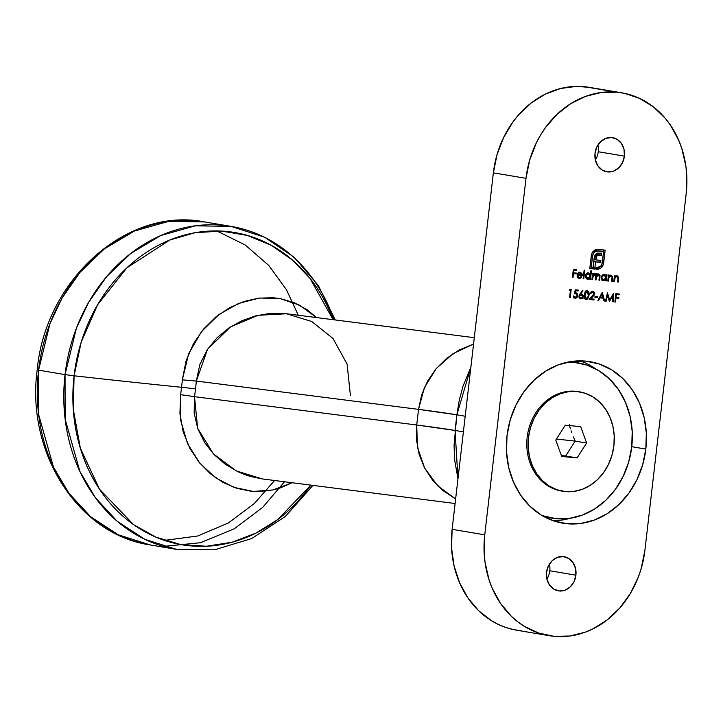 <?xml version="1.0" encoding="UTF-8"?>
<svg xmlns="http://www.w3.org/2000/svg" width="723" height="723" viewBox="0 0 723 723"><rect width="100%" height="100%" fill="white"/><g stroke="black" fill="none" stroke-linecap="round" stroke-linejoin="round"><path stroke-width="1.08" d="M553.14 520.705A81.889 69.67 99.6 0 0 570.113 518.292M645.82 449.073A81.889 69.67 -80.4 0 1 562.792 523.181A81.889 69.67 -80.4 0 1 507.013 435.788L506.507 451.785L508.694 467.41L513.484 482.078L520.687 495.228L530.04 506.344L541.165 515.011L553.655 520.885L567.013 523.741L580.732 523.47L594.288 520.09L607.157 513.728L618.843 504.627L628.902 493.131L636.945 479.683L642.657 464.808L645.82 449.073L646.326 433.086L644.139 417.46L639.358 402.783L632.146 389.634L622.801 378.518L611.667 369.86L599.186 363.985L585.829 361.129L572.101 361.392L558.545 364.772L545.684 371.143L533.99 380.244L523.94 391.739L515.897 405.178L510.185 420.054L507.013 435.788A81.889 69.67 -80.4 0 1 590.049 361.681A81.889 69.67 -80.4 0 1 645.82 449.073L631.748 446.706L645.82 449.073M598.273 151.731A17.325 14.74 -80.4 0 1 595.381 160.036A17.325 14.74 99.6 0 0 598.273 151.731L624.392 156.141A17.325 14.74 -80.4 0 1 606.823 171.812A17.325 14.74 -80.4 0 1 595.02 153.33L595.381 160.018L597.921 165.901L602.25 170.086L607.718 171.929L613.484 171.161L618.68 167.89L622.512 162.612L624.392 156.141L624.03 149.453L621.491 143.57L617.162 139.385L611.694 137.533L605.928 138.31L600.732 141.581L596.9 146.85L595.02 153.33A17.325 14.74 -80.4 0 1 612.589 137.65A17.325 14.74 -80.4 0 1 624.392 156.141L598.273 151.731A17.325 14.74 99.6 0 0 597.921 145.025A17.325 14.74 -80.4 0 1 598.273 151.731M549.796 570.772A17.325 14.74 -80.4 0 1 546.895 579.078A17.325 14.74 99.6 0 0 549.796 570.772L575.906 575.183A17.325 14.74 -80.4 0 1 558.337 590.854A17.325 14.74 -80.4 0 1 546.543 572.372L546.895 579.06L549.435 584.943L553.764 589.128L559.231 590.971L564.997 590.203L570.194 586.931L574.026 581.654L575.906 575.183L575.544 568.495L573.014 562.602L568.676 558.418L563.208 556.574L557.442 557.343L552.245 560.614L548.423 565.892L546.543 572.372A17.325 14.74 -80.4 0 1 564.103 556.692A17.325 14.74 -80.4 0 1 575.906 575.183L549.796 570.772A17.325 14.74 99.6 0 0 549.435 564.067A17.325 14.74 -80.4 0 1 549.796 570.772M521.346 630.808L513.547 629.606L505.928 627.51L498.563 624.545L491.523 620.732L478.68 610.736L467.898 597.912L459.584 582.738L454.062 565.811L451.541 547.781L452.119 529.326L493.366 172.833L526.001 178.337L529.661 160.19L536.258 143.018L540.578 135.02L545.531 127.51L557.135 114.252L570.619 103.741L585.467 96.403L601.111 92.499L616.945 92.192L624.744 93.394L639.719 98.455L653.411 106.877L665.287 118.346L670.393 125.088L678.707 140.262L681.834 148.54L685.874 166.109L686.751 175.219L686.172 193.674L644.925 550.167L641.265 568.323L638.328 577.071L630.348 593.484L619.855 607.944L607.257 619.882L593.014 628.856L585.458 632.11L569.814 636.014L553.981 636.321L538.572 633.023L524.166 626.245L517.514 621.626L511.324 616.249L500.533 603.416L492.218 588.251L489.091 579.963L485.052 562.404L484.175 553.285L484.753 534.839L526.001 178.337L484.753 534.839L452.119 529.326L493.366 172.833L497.017 154.677L503.615 137.515L512.887 122.006L518.427 115.056L531.034 103.118L545.269 94.144L560.587 88.495L576.403 86.38L589.263 87.338M569.372 290.104L570.456 290.212L569.597 297.632L570.23 297.695L571.188 289.417L569.887 289.299L569.372 290.104L570.456 290.212L569.597 297.632L570.23 297.695L571.188 289.417L569.887 289.299L569.372 290.104M579.991 293.863L578.969 297.171L579.963 298.653L581.626 298.816L582.991 297.569L583.226 295.635L582.241 294.198L580.714 293.954L582.964 290.791L582.53 290.294L578.915 296.195L580.768 298.915L583.271 296.593L581.455 293.945L580.714 293.954L582.964 290.791L582.53 290.294L579.991 293.863M592.58 292.11L593.917 293.936L589.155 299.503L593.954 299.964L592.327 299.693L592.408 298.961L592.327 299.693L593.954 299.964L594.053 299.114L589.986 298.671L590.763 298.798L592.788 296.764L592.01 296.629L592.788 296.764L594.559 293.927L593.926 293.827L594.559 293.927L592.715 291.27L590.095 293.8L592.724 292.128L593.764 292.951L593.71 294.668L589.155 299.503L593.954 299.964L594.053 299.114L590.763 298.798L594.143 295.165L594.342 292.454L593.511 291.505L591.794 291.378L590.095 293.8L592.58 292.11L591.043 291.848L592.706 292.128L591.043 291.848M602.25 292.39L597.939 300.343L598.635 300.416L600.009 297.867L603.217 298.165L603.949 300.922L604.636 300.985L602.25 292.39L597.939 300.343L598.635 300.416L600.009 297.867L603.217 298.165L603.949 300.922L604.636 300.985L602.25 292.39M614.875 301.97L615.508 302.024L615.969 297.993L618.78 298.265L618.879 297.415L616.068 297.144L616.367 294.604L619.168 294.867L619.268 294.026L615.833 293.692L614.875 301.97L615.508 302.024L615.969 297.993L618.78 298.265L618.879 297.415L616.068 297.144L616.367 294.604L619.168 294.867L619.268 294.026L615.833 293.692L614.875 301.97M580.696 274.785L580.668 275.409L582.295 275.689L581.979 273.538L580.036 272.146L577.894 273.077L577.062 275.038L578.888 278.337L581.879 276.963L581.355 276.566L578.942 277.578L577.84 276.52L577.677 275.246L582.295 275.689L582.178 274.035L580.036 272.146L577.578 273.511L577.117 276.249L578.301 278.102L580.036 278.373L581.879 276.963L581.355 276.566L579.656 277.659L577.523 277.352L579.042 277.605M590.827 270.818L590.411 274.433L588.206 272.942L585.738 274.623L585.449 277.036L586.715 278.879L588.332 279.195L589.968 278.256L589.841 279.304L590.483 279.367L591.459 270.881L590.827 270.818L590.411 274.433L588.468 272.951L585.395 275.806L587.727 279.214L589.968 278.256L589.841 279.304L590.483 279.367L591.459 270.881L590.827 270.818M606.389 274.776L606.263 275.897L605.458 274.885L603.786 274.469L601.59 276.141L601.301 278.554L602.566 280.397L604.175 280.714L605.811 279.774L605.693 280.822L606.326 280.886L607.022 274.839L606.389 274.776L606.263 275.897L604.32 274.469L601.247 277.325L603.569 280.723L605.811 279.774L605.693 280.822L606.326 280.886L607.022 274.839L606.389 274.776M616.303 275.752L618.057 277.74L617.641 281.97L618.282 282.024L617.65 281.916L618.282 282.024L618.635 278.942L618.002 278.834L618.635 278.942L617.062 275.689L614.957 276.701L614.333 276.593L614.957 276.701L615.083 275.608L614.451 275.544L613.755 281.59L614.387 281.654L615.237 277.243L616.864 276.421L617.957 277.225L617.641 281.97L618.282 282.024L618.662 277.307L617.062 275.689L614.957 276.701L615.083 275.608L614.451 275.544L613.755 281.59L614.387 281.654L614.921 277.858L617.017 276.439L615.381 276.168M609.516 275.617L610.89 275.852L612.083 277.171L611.667 281.392L612.3 281.455L611.676 281.346L612.3 281.455L612.661 278.364L612.029 278.256L612.661 278.364L611.08 275.12L608.983 276.123L608.35 276.023L608.983 276.123L609.109 275.038L608.477 274.975L607.772 281.021L608.405 281.084L609.082 276.963L610.89 275.852L612.047 276.9L611.667 281.392L612.3 281.455L612.688 276.737L611.08 275.12L608.983 276.123L609.109 275.038L608.477 274.975L607.772 281.021L608.405 281.084L608.947 277.28L611.034 275.87L609.408 275.599M594.857 274.315L593.556 274.098L594.857 274.315L595.815 276.764L595.463 279.846L596.095 279.9L595.463 279.801L596.095 279.9L596.367 277.551L595.734 277.442L596.367 277.551L598.391 274.65L597.144 274.442L598.391 274.65L599.367 276.9L598.987 280.181L599.629 280.244L598.996 280.135L599.629 280.244L600 276.963L599.376 276.864L600 276.963L598.59 273.918L596.529 275.201L595.056 273.583L592.508 274.46L593.14 274.568L593.258 273.52L592.625 273.457L591.929 279.503L592.562 279.566L593.375 275.138L594.857 274.315L595.851 275.192L595.463 279.846L596.095 279.9L596.647 276.023L598.391 274.65L599.412 275.608L598.987 280.181L599.629 280.244L600.036 275.454L598.59 273.918L596.529 275.201L595.589 273.737L594.225 273.683L593.14 274.568L593.258 273.52L592.625 273.457L591.929 279.503L592.562 279.566L592.86 277.017L594.957 274.333L593.33 274.053M583.145 278.662L583.777 278.726L584.762 270.239L584.13 270.176L583.145 278.662L583.777 278.726L584.762 270.239L584.13 270.176L583.145 278.662M572.372 277.632L573.005 277.695L573.466 273.665L576.276 273.927L576.376 273.086L573.565 272.815L573.863 270.266L576.665 270.538L576.764 269.688L573.33 269.363L572.372 277.632L573.005 277.695L573.466 273.665L576.276 273.927L576.376 273.086L573.565 272.815L573.863 270.266L576.665 270.538L576.764 269.688L573.33 269.363L572.372 277.632M606.181 301.139L607.546 295.237L609.417 301.446L612.797 295.752L612.788 301.771L613.42 301.825L613.438 293.466L609.661 299.964L607.437 292.887L605.549 301.075L606.181 301.139L605.558 301.03L606.181 301.139L607.546 295.237L609.417 301.446L612.797 295.752L612.788 301.771L613.42 301.825L613.438 293.466L609.661 299.964L607.437 292.887L605.549 301.075L606.181 301.139M594.912 297.27L597.623 297.524L597.722 296.683L595.002 296.421L594.912 297.27L597.623 297.524L597.722 296.683L595.002 296.421L594.912 297.27M586.064 299.421L587.284 299.123L588.531 297.451L589.028 293.122L587.374 290.782L585.088 291.812L584.112 296.511L585.079 299.024L586.064 299.421L589.001 295.309C589.453 292.969 588.802 291.441 587.067 290.727L584.202 294.848C583.723 297.18 584.347 298.698 586.064 299.421L585.901 299.403M575.21 297.524L573.194 295.834L575.074 298.373L577.876 295.689L577.252 295.59L577.876 295.689L575.969 292.77L574.487 292.752L575.119 292.851L575.752 290.718L575.119 290.61L578.156 290.944L576.52 290.673L576.602 289.941L576.52 290.673L578.156 290.944L578.255 290.095L575.354 289.815L574.152 293.89L576.385 293.773L577.261 295.409L576.556 297.036L575.571 297.524L573.194 295.834L573.691 297.569L575.074 298.373L576.945 297.722L577.903 295.427L576.827 293.05L575.119 292.851L575.752 290.718L578.156 290.944L578.255 290.095L575.354 289.815L574.152 293.89L575.933 293.637L574.297 293.357L575.752 293.61L577.252 295.599L575.21 297.524L573.456 297.234L575.002 297.487M594.839 250.013L592.535 252.119L591.441 254.613L589.769 268.549L594.749 269.028L595.553 261.862L600.641 262.35L600.876 260.37L595.779 259.882L596.818 255.861L598.255 255.002L601.473 255.201L601.708 253.186L596.629 253.493L595.201 254.821L594.342 256.936L593.077 267.302L591.269 267.13L592.67 255.165L593.972 252.517L596.719 250.971L603.651 251.541L601.771 264.952L599.475 267.32L596.104 267.591L595.933 269.137L598.373 269.218L601.518 267.6L603.262 264.817L605.151 250.122L596.276 249.48L592.535 252.119L591.721 253.719L589.769 268.549L594.749 269.028L595.553 261.862L600.641 262.35L600.876 260.37L595.779 259.882L596.339 256.647L597.948 255.083L601.473 255.201L601.708 253.186L597.496 253.14L595.851 254.053L594.125 258.192L593.077 267.302L591.269 267.13L592.598 255.662L594.306 252.182L597.587 250.962L603.651 251.541L602.322 263.009L600.605 266.516L596.104 267.591L595.933 269.137L597.153 269.254L600.28 268.54L602.521 266.344L603.642 263.127L605.151 250.122L597.767 249.417L594.839 250.013M549.119 635.671L516.475 630.167A94.487 80.389 99.6 0 1 452.119 529.326L484.753 534.839A94.487 80.389 -80.4 0 0 549.119 635.671A94.487 80.389 -80.4 0 0 553.981 636.321A94.487 80.389 -80.4 0 0 644.925 550.167L686.172 193.674A94.487 80.389 -80.4 0 0 621.807 92.833L589.173 87.329A94.487 80.389 99.6 0 0 584.301 86.679L616.945 92.192A94.487 80.389 -80.4 0 1 621.807 92.833M614.198 277.731L614.921 277.858L614.198 277.731M614.008 279.358L614.64 279.467L614.008 279.358M613.755 281.545L614.387 281.654L613.755 281.545M616.891 276.529L616.186 275.662M610.329 275.174L610.863 275.843M610.89 275.852L609.489 275.617M608.224 277.162L608.947 277.28L608.224 277.162M608.034 278.789L608.658 278.897L608.034 278.789M607.781 280.976L608.405 281.084L607.781 280.976M610.917 275.951L610.203 275.092M605.693 280.777L606.326 280.886L605.693 280.777M604.997 279.638L605.811 279.774L604.997 279.638M604.184 279.503L601.943 280.452M603.651 274.496L605.63 276.041L606.055 277.569L603.678 279.982L601.898 279.684L603.416 279.946M605.395 275.743L606.263 275.897L605.395 275.743M604.473 275.327L603.28 274.324M602.548 280.443L603.696 279.955M603.678 279.982L602.295 279.15L601.879 277.388L602.693 275.752L604.41 275.237L602.611 274.939L604.238 275.21L606.037 277.813L605.232 279.458L603.678 279.982L601.247 277.289L604.238 275.21L602.611 274.939M594.27 273.665L594.731 274.288M597.831 274.026L598.255 274.632M598.391 274.65L596.882 274.397M592.227 276.918L592.86 277.017L592.227 276.918M591.929 279.458L592.562 279.566L591.929 279.458M598.292 274.704L597.65 273.881M596.358 273.692L595.788 273.954M594.731 274.315L593.954 273.457M589.851 279.259L590.483 279.367L589.851 279.259M589.155 278.12L589.968 278.256L589.155 278.12M588.332 277.984L586.091 278.933M587.781 272.978L588.531 273.71M589.606 274.297L590.411 274.433L589.606 274.297M588.621 273.854L587.438 272.815M588.432 273.574L587.98 273.122M586.696 278.924L587.853 278.436M588.395 273.692L589.787 274.523L590.194 276.294L589.39 277.939L587.835 278.472L586.733 277.957L586.028 275.879L585.404 275.77L586.028 275.879L586.85 274.234L588.395 273.692L590.194 276.294L587.835 278.472L586.028 275.879L588.395 273.692L586.769 273.421L588.567 273.719L587.067 273.475M587.573 278.427L586.199 278.192M587.835 278.472L586.055 278.174M583.154 278.617L583.777 278.726L583.154 278.617M579.403 277.659L578.328 278.111M579.367 272.164L581.202 273.493L581.753 274.885L577.189 274.397L577.831 274.505L578.59 273.33L577.794 273.195L579.982 272.887L578.364 272.616L580.153 272.914L578.635 272.661M579.304 277.65L577.053 275.138L582.295 275.689L577.062 275.065L580.668 275.409L580.659 274.297M579.747 277.352L578.038 278.138M579.123 277.84L578.409 278.102M578.996 271.993L580.18 272.969M579.982 272.887L581.753 274.885L577.831 274.505L578.743 273.213L580.153 272.914M575.119 269.534L575.038 270.257L576.665 270.538L573.24 270.086L575.038 270.257L575.119 269.534M573.231 270.158L573.863 270.266L573.231 270.158M572.941 272.707L573.565 272.815L572.941 272.707M574.731 272.923L574.64 273.656L576.276 273.927L572.851 273.484L574.64 273.656L574.731 272.923M572.842 273.556L573.466 273.665L572.842 273.556M572.372 277.587L573.005 277.695L572.372 277.587M617.623 293.863L617.541 294.595L619.168 294.867L615.743 294.424L617.541 294.595L617.623 293.863M615.734 294.496L616.367 294.604L615.734 294.496M615.445 297.045L616.068 297.144L615.445 297.045M617.234 297.261L617.144 297.993L618.78 298.265L615.354 297.822L617.144 297.993L617.234 297.261M615.345 297.894L615.969 297.993L615.345 297.894M614.875 301.925L615.508 302.024L614.875 301.925M608.938 299.846L609.661 299.964L608.938 299.846M612.788 301.717L613.42 301.825L612.788 301.717M612.119 295.635L612.797 295.752L612.119 295.635M606.922 295.129L607.546 295.237L606.922 295.129M602.069 297.198L602.286 298.012L602.069 297.198M603.94 300.867L604.636 300.985L603.94 300.867M601.581 297.894L599.385 297.686L601.581 297.894M599.349 297.749L600.009 297.867L599.349 297.749M597.966 300.298L598.635 300.416L597.966 300.298M602.096 294.008L602.982 297.289L599.783 296.936L600.452 297.045L602.096 294.008L601.437 293.899L602.096 294.008L602.982 297.289L600.452 297.045L602.096 294.008M596.077 296.52L595.996 297.252L597.623 297.524L594.921 297.153L595.996 297.252L596.077 296.52M592.327 299.693L589.263 299.394L592.327 299.693M588.748 292.49L589.01 292.029M591.965 292.408L591.504 292.002M586.353 290.8L587.004 291.577L585.485 291.324L587.058 291.586L585.422 291.315M588.368 295.201L589.001 295.309L588.368 295.201M586.181 298.581L585.024 297.686L584.771 295.59L585.368 292.698L586.498 291.622L588.088 292.372L588.296 295.77L587.528 297.894L586.181 298.581L584.835 294.912L584.211 294.803L584.835 294.912L586.986 291.577L588.368 295.246L587.862 297.298L585.151 299.078M582.792 297.822L583.063 298.337M585.052 299.105L586.172 298.409M587.239 292.146L586.037 290.61M582.259 290.664L582.964 290.791L582.259 290.664M580.009 293.836L580.714 293.954L580.009 293.836M580.641 293.936L581.4 294.803L579.593 294.505L581.364 294.794M582.639 296.484L583.271 296.593L582.639 296.484M581.238 294.523L580.605 293.918M579.304 294.496L581.229 294.776L582.63 296.575L580.903 298.075L579.141 297.777M579.268 297.795L580.677 298.03M580.903 298.075L578.924 296.177L581.789 294.939L582.639 296.403L581.762 297.894L580.343 297.903L579.593 296.954L579.738 295.644L581.229 294.776M576.52 290.673L575.137 290.538L576.52 290.673M575.273 292.824L575.978 293.646M575.228 297.524L574.189 298.057M574.433 293.384L575.752 293.61M574.921 296.764L574.288 297.162M574.008 298.093L575.318 297.442M576.222 294.369L575.851 293.421M575.86 293.439L575.192 292.77M569.607 297.587L570.23 297.695L569.607 297.587M569.417 290.031L570.456 290.212L569.417 290.031M603.506 249.959L603.325 251.487L603.506 249.959M602.331 262.91L603.642 263.127L602.331 262.91M601.012 266.091L602.521 266.344L601.012 266.091M600.894 266.064L598.644 268.26L600.28 268.54L598.644 268.26L597.153 268.857L598.78 269.137L595.517 268.983M595.942 269.046L597.153 269.254L595.942 269.046M602.015 251.261L595.951 250.682L597.587 250.962L595.951 250.682L592.679 251.902L594.306 252.182L592.697 251.911L595.083 250.691L602.015 251.261M591.287 255.445L592.598 255.662L591.287 255.445M589.959 266.904L591.269 267.13L589.959 266.904M597.55 254.704L599.837 254.921L600.063 253.032L599.837 254.921L601.473 255.201L597.55 254.704L599.177 254.975L596.321 254.803L597.948 255.083L596.321 254.803L595.39 255.373L597.017 255.644L595.39 255.373L594.713 256.376L596.339 256.647L594.713 256.376L594.36 257.768L595.996 258.039L594.36 257.768L594.152 259.611L595.779 259.882L594.152 259.611L594.586 256.71M599.231 260.217L599.015 262.078L600.641 262.35L593.917 261.59L595.553 261.862L593.917 261.59L593.276 267.203L594.902 267.474L593.276 267.203L593.917 261.59L599.015 262.078L599.231 260.217M593.294 267.203L593.113 268.748L594.749 269.028L589.787 268.432L593.113 268.748L593.294 267.203M594.713 256.376L595.824 255.02L597.243 254.686M595.924 269.001L598.283 268.459L600.659 266.407M592.083 366.552L595.354 368.703A81.889 69.67 99.6 0 0 580.117 360.858M616.945 92.192L584.301 86.679A94.487 80.389 99.6 0 0 493.366 172.833L526.001 178.337A94.487 80.389 -80.4 0 1 616.945 92.192M286.914 313.8L269.435 313.484L255.571 315.906L241.925 320.714L228.983 327.917L217.072 337.704L207.04 350.031L199.81 364.681L196.322 381.057L182.341 379.837L196.322 381.057A271.017 254.83 91.5 0 1 195.526 388.884A18.897 0.606 6.6 0 0 181.572 387.284A257.975 242.566 -88.5 0 0 182.341 379.837L186.028 361.057L193.312 343.958L203.561 329.064L215.906 316.918L229.507 307.754L243.958 301.464L258.707 298.138L273.411 297.768L280.632 298.698L294.487 302.801L307.411 309.941L316.52 317.569L299.458 305.124L280.099 298.608L259.485 298.039L238.707 303.38L218.97 314.523L201.554 331.541L188.613 353.818L182.341 379.837A257.975 242.566 -88.5 0 1 181.572 387.284A373.755 11.993 -173.4 0 1 74.089 375.797L81.148 342.286L97.587 304.772L126.832 267.862L169.769 240.027L195.102 232.707L221.5 231.071L247.492 235.454L271.622 245.504L292.725 260.271L310.095 278.472L333.059 319.674A158.337 134.713 99.6 0 0 190.429 233.619A158.337 134.713 99.6 0 0 74.089 375.797A158.337 134.713 99.6 0 0 152.689 535.707A158.337 134.713 99.6 0 0 310.872 485.124L277.695 519.593L256.177 533.005L232.065 542.232L206.407 546.254L180.515 544.518L155.816 537.099L133.565 524.636L99.521 489.209L80.361 448.233L73.276 409.254L74.089 375.797A373.755 11.993 6.6 0 0 181.572 387.284A18.897 0.606 -173.4 0 1 195.526 388.884A271.017 254.83 91.5 0 1 194.514 396.692L194.162 413.14L197.84 428.866L204.817 442.865L214.189 454.695L225.296 464.274L237.578 471.559L244.031 474.333L250.61 476.52L262.449 478.951L455.101 503.506M335.255 319.955L318.355 285.567L294.342 257.397L264.654 237.225L231.107 226.398L195.291 225.811L160.868 235.49L130.736 253.457L106.543 276.728L88.631 302.386L76.43 328.115L65.043 374.613L74.089 375.797L65.043 374.613A163.778 139.349 -80.4 0 1 231.107 226.398A163.778 139.349 -80.4 0 1 334.08 319.81M298.283 315.246L286.389 289.625L268.757 265.422L245.251 245.016L216.737 230.917M312.951 485.386L285.278 516.52L251.703 538.545L214.586 549.805L176.602 549.39A163.778 139.349 -80.4 0 1 65.043 374.613L65.133 419.114L79.892 471.459L95.4 497.722L117.135 521.211L144.708 539.25L176.602 549.39L150.14 544.925C78.075 534.64 25.901 452.444 37.198 369.824L38.581 370.14L49.959 323.651L62.16 297.921L80.081 272.264L104.275 248.983L134.406 231.026L168.821 221.337L204.645 221.934A163.778 139.349 99.6 0 0 38.581 370.14L65.043 374.613L38.581 370.14A163.778 139.349 99.6 0 0 150.14 544.925L118.247 534.785L90.664 516.746L68.929 493.258L53.43 466.986L38.662 414.65L38.581 370.14L37.198 369.824C45.395 279.647 127.04 206.417 204.645 221.934L231.107 226.398M179.928 413.592L180.614 394.713A257.975 242.566 -88.5 0 0 181.572 387.284A257.975 242.566 -88.5 0 1 180.614 394.713A18.897 0.795 -171.8 0 1 194.514 396.692L416.719 425.007L194.514 396.692A18.897 0.795 8.2 0 0 180.614 394.713L180.651 420.217L187.573 443.714L199.819 463.19L215.689 477.858L233.872 487.347L253.285 491.432L272.96 489.959L292.146 482.738L280.172 487.953L272.96 489.95L258.482 491.586L251.206 491.26L236.864 488.341L223.154 482.503L210.393 473.782L199.069 462.286L189.778 448.197L183.154 431.767L179.928 413.592M472.869 344.329L453.113 353.61L436.222 368.576L424.347 387.727L418.527 409.372L421.663 394.866L427.564 381.184L435.996 368.847L446.642 358.346L459.096 350.068L472.869 344.329M350.411 395.49L347.103 364.166L333.041 338.509L311.794 321.536L286.552 313.755L258.066 315.3L230.492 326.923L207.573 349.218L196.322 381.057L418.527 409.372L196.322 381.057A271.017 254.83 91.5 0 1 195.526 388.884A271.017 254.83 91.5 0 1 194.514 396.692L197.65 428.332L213.457 453.917L236.213 470.881L262.196 478.924M416.466 439.783L416.719 425.007L418.527 409.372A75.59 2.422 -173.4 0 1 456.873 414.821L465.205 416.231L456.873 414.821L454.071 445.133L454.532 459.295L457.966 478.734L455.065 430.456L463.398 431.866L455.065 430.456A75.59 2.422 6.6 0 0 416.719 425.007L418.527 409.372L456.873 414.821L455.065 430.456L416.719 425.007L417.46 447.266L424.699 468.188L437.804 485.937L455.626 498.969L442.847 490.501L432.553 480.117L424.537 467.88L419.105 454.261L416.466 439.783M459.268 400.208L456.873 414.821L470.872 367.248L462.982 386.218L459.268 400.208M164.51 540.406L197.813 535.969L228.441 522.919L254.333 503.533L274.577 480.497M284.519 481.762L262.729 507.347L234.288 528.784L200.325 542.738L163.497 546.407M551.893 518.147A78.744 66.995 -80.4 0 0 631.73 446.895L632.209 431.514L630.113 416.484L625.512 402.386L618.581 389.742L609.588 379.051L598.888 370.718L586.886 365.079L574.044 362.322L568.079 362.069A78.744 66.995 -80.4 0 1 578.102 362.865A78.744 66.995 -80.4 0 1 631.73 446.895L628.685 462.024L623.19 476.321L615.454 489.254L605.784 500.307L594.55 509.055L582.178 515.174L569.146 518.427L555.951 518.68L542.169 515.607A78.744 66.995 -80.4 0 0 551.893 518.147L543.732 516.773M544.428 516.882A78.744 66.995 99.6 0 0 547.835 517.316M562.142 491.125A50.393 42.874 -80.4 0 1 527.32 436.096A50.393 42.874 -80.4 0 1 575.68 391.297A50.393 42.874 99.6 0 0 527.374 435.716A50.393 42.874 99.6 0 0 561.5 491.025L562.81 491.242A50.393 42.874 -80.4 0 1 528.685 435.942A50.393 42.874 -80.4 0 1 576.981 391.514L568.54 391.685L560.198 393.764L552.282 397.677L545.088 403.28L538.897 410.357L533.954 418.626L530.438 427.781L528.486 437.46L528.179 447.302L529.516 456.927L532.462 465.946L536.9 474.044L542.657 480.885L549.498 486.218L557.189 489.823L565.404 491.586A50.393 42.874 -80.4 0 1 562.81 491.242M556.339 439.042L575.183 441.102L565.666 455.996L561.364 455.562L565.666 455.996L575.183 441.102L556.339 439.042M573.375 436.945L575.183 441.102L573.375 436.945M571.071 430.791L571.776 432.833L571.071 430.791M569.29 424.726L570.42 428.766L569.29 424.726M565.404 491.586L573.854 491.423L582.196 489.344L590.113 485.422L597.306 479.819L603.497 472.752L608.441 464.473L611.956 455.318L613.908 445.639L614.216 435.797L612.869 426.181L609.923 417.153L605.494 409.064L599.738 402.223L592.887 396.891L585.205 393.276L576.981 391.514A50.393 42.874 -80.4 0 1 579.584 391.857A50.393 42.874 -80.4 0 1 613.71 447.166A50.393 42.874 -80.4 0 1 565.404 491.586M580.714 426.651L586.606 443.027L577.09 457.921L561.681 456.448L555.788 440.081L565.296 425.178L580.714 426.651L586.606 443.027L575.183 441.102L586.606 443.027L577.09 457.921L565.666 455.996L577.09 457.921L561.681 456.448L555.788 440.081L565.296 425.178L580.714 426.651M579.584 391.857L578.273 391.64A50.393 42.874 99.6 0 0 575.68 391.297A50.393 42.874 -80.4 0 1 578.924 391.758M286.85 313.791L474.288 337.677M578.102 362.865L569.941 361.482"/></g></svg>

